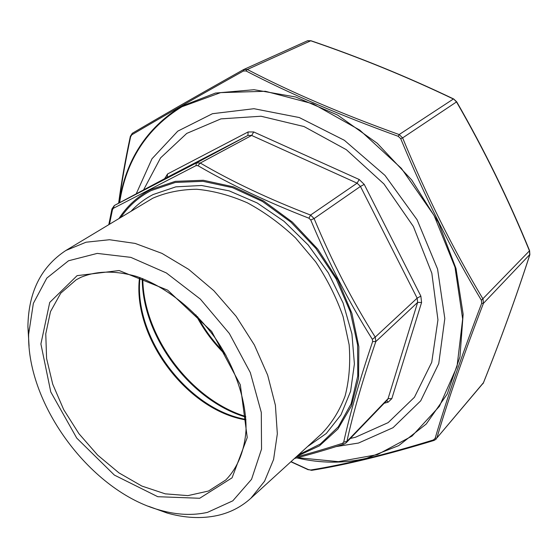 <?xml version="1.0" encoding="UTF-8"?>
<svg xmlns="http://www.w3.org/2000/svg" width="558" height="558" viewBox="0 0 558 558"><rect width="100%" height="100%" fill="white"/><g stroke="black" fill="none" stroke-linecap="round" stroke-linejoin="round"><path stroke-width="0.84" d="M207.457 512.384C192.601 515.669 176.795 514.929 160.034 510.165C91.407 491.64 26.91 405.275 28.639 334.214L33.354 303.385L46.809 278.107L68.529 260.767L97.252 253.402L130.83 257.364L166.354 272.946L200.357 299.109L229.345 333.482L250.319 372.598L261.297 412.446L261.535 449.113L251.539 479.329L232.805 500.826L207.457 512.384M29.079 346.239L27.907 326.688C28.416 292.141 41.076 266.738 65.893 250.472L86.058 242.214L109.452 239.731L135.141 243.421L161.973 253.388L188.66 269.354L213.819 290.669L236.118 316.309L254.371 344.977L267.666 375.15L275.401 405.268L277.333 433.831L273.58 459.513L264.555 481.233L250.905 498.224C241.398 506.845 230.301 512.586 217.599 515.459C201.71 518.905 184.858 518.082 167.044 513.004L148.63 506.329M143.573 189.915L160.564 157.893L186.749 133.411L220.926 118.875L261.005 116.231L304.026 126.547L346.323 149.677L383.974 183.987L413.38 226.499L431.836 273.239L437.946 319.846L431.732 362.275L414.434 397.268L388.166 422.629L355.474 437.256L350.312 438.469M296.11 457.002C310.513 453.229 325.963 448.674 342.466 443.338L343.7 442.145C350.026 413.443 359.673 379.914 372.639 341.559L372.339 339.313C349.134 302.464 328.592 262.685 310.729 219.964L308.944 218.206C266.996 201.877 230.001 184.37 197.944 165.677L195.991 165.628L113.344 208.315L112.444 209.766L109.514 224.114M343.7 442.145L346.909 441.427L346.134 442.822L387.245 400.058L388.061 398.663L417.642 302.394L375.827 341.566C362.777 379.677 353.137 412.962 346.909 441.427L388.061 398.663L391.814 398.642L388.201 402.137L384.169 403.26M372.339 339.313L375.241 337.109L375.827 341.566L372.639 341.559M308.944 218.206L310.562 215.067L314.105 218.562C331.794 261.116 352.175 300.629 375.241 337.109L417.147 298.153L360.44 186.428L314.105 218.562L310.729 219.964M195.991 165.628L196.395 162.95L200.273 163.034C232.191 181.692 268.956 199.039 310.562 215.067L357.099 183.164L251.658 135.454L200.273 163.034L197.944 165.677M164.743 178.644L167.519 174.005L167.163 177.353L114.32 205.511L196.395 162.95L247.905 135.434L167.191 177.332L114.348 205.497L113.344 208.315M344.07 444.091L342.466 443.338M111.977 208.852L112.444 209.766M243.455 69.652C198.55 94.853 161.52 116.057 132.372 133.264L132.295 133.313C161.478 116.085 198.543 94.853 243.49 69.631L247.327 69.485L246.015 70.95L243.351 71.033C198.188 96.283 161.011 117.536 131.828 134.792L130.628 136.787L130.356 136.333M291.032 461.633L308.295 469.55L310.701 470.003C327.602 467.276 346.295 463.44 366.78 458.502C387.35 453.48 409.544 447.3 433.357 439.962L435.128 438.386C446.219 400.602 461.738 355.586 481.673 303.322L481.394 300.274C451.561 250.382 424.673 196.514 400.707 138.663L398.272 136.319L399.158 134.562L453.375 99.01C406.894 76.753 359.345 57.341 310.75 40.79L247.327 69.485C291.039 92.216 341.649 113.909 399.158 134.562L402.625 137.896C426.479 195.663 453.277 249.37 483.019 299.018L483.423 303.364C463.426 355.488 447.914 400.365 436.886 437.981L483.354 382.948C500.393 340.394 515.864 297.714 529.758 254.901L529.451 250.842C508.561 199.736 484.267 150.137 456.584 102.051L453.724 99.003C407.187 76.732 359.603 57.307 310.966 40.741L307.423 40.804L243.888 69.429L243.351 71.033M118.624 203.217C121.428 182.02 125.334 159.741 130.342 136.375L132.295 133.313L131.828 134.792M398.272 136.319C340.547 115.485 289.79 93.695 246.015 70.95M130.628 136.787C125.641 159.944 121.749 182.034 118.945 203.042M136.215 193.842L151.992 158.765L177.772 131.151L212.459 113.706L253.981 108.705L299.255 117.536L344.356 140.281L384.978 175.393L417.084 219.747L437.577 269.047L444.817 318.506L438.741 363.635L420.711 400.825L393.034 427.693L358.515 443.045L336.146 446.588M481.394 300.274L529.605 250.702C508.694 199.562 484.386 149.928 456.688 101.807L402.625 137.896L400.707 138.663M308.295 469.55L311.664 470.345M310.701 470.003L311.573 470.359C345.493 464.974 386.345 454.986 434.124 440.408L434.159 440.395M529.884 254.434L483.423 303.364L481.673 303.322M433.357 439.962L434.124 440.408L436.307 439.02M483.451 382.697L436.886 437.981L435.128 438.386M131.388 210.903C137.61 204.249 144.85 198.801 153.108 194.547L175.833 186.846L201.591 185.493L229.171 190.864L257.168 202.952L284.029 221.296L308.204 244.997L328.278 272.764L343.114 303.001L351.931 333.963L354.4 363.935L350.591 391.325L340.966 414.845L326.27 433.496L307.444 446.665M298.446 454.875L320.376 443.98L338.322 426.786L351.108 403.825L357.755 376.043L357.58 344.795L350.319 311.81L336.202 279.035L315.974 248.505L290.878 222.126L262.49 201.473L232.595 187.683L202.986 181.322L175.331 182.445L151.009 190.627C138.74 197.051 128.724 205.909 120.96 217.201M197.546 316.609C204.849 330.162 213.958 342.361 224.881 353.207M142.806 278.693C143.183 336.132 190.724 399.793 245.687 416.463M226.032 355.251C213.784 343.456 203.747 330.015 195.914 314.928M245.736 417.063C190.306 400.714 142.178 336.272 142.241 278.477M140.023 277.647C133.132 336.711 187.314 409.265 245.904 419.428M245.932 419.937C186.923 410.283 132.044 336.795 139.542 277.472M80.889 277.312L76.209 279.781L60.745 293.187L50.485 311.629L45.763 333.83L46.586 358.459L52.717 384.169L63.71 409.656L78.936 433.685L97.657 455.119L118.973 472.891L141.878 486.067L165.259 493.851L187.893 495.63L208.49 491.033L225.739 480.006C237.29 468.308 244.509 451.283 246.015 430.239C246.643 401.39 235.434 367.276 214.795 337.464C193.333 308.211 164.331 285.94 136.152 276.322C114.906 270.407 96.429 270.769 80.715 277.403L76.209 279.781M77.102 275.652L119.126 270.539L167.665 290.16L211.635 331.396L240.317 384.818L247.236 437.563L232.058 477.829L199.687 498.273L157.768 496.704L114.383 475.095L76.739 438.093L50.771 391.932L40.901 343.986L49.725 302.443L77.102 275.652M321.366 433.971L321.827 433.552C331.787 423.229 339.55 410.716 345.102 396.006C349.189 380.235 350.543 363.167 349.148 344.802L343.107 316.651C336.467 297.644 327.33 279.377 315.689 261.855L295.552 237.938C280.458 223.709 264.401 212.005 247.389 202.833C230.203 195.321 213.33 190.794 196.765 189.26C180.736 189.448 166.068 192.433 152.78 198.223L65.893 250.472M167.519 174.005L248.122 131.946L253.751 131.967L359.212 179.509L364.228 184.398L420.858 296.117L421.583 302.478L391.814 398.642M119.126 218.311C127.084 206.048 137.582 196.493 150.625 189.636L175.275 181.357L203.328 180.269L233.356 186.825L263.648 200.964L292.357 222.077L317.655 249.001L337.911 280.081L351.896 313.366L358.85 346.762L358.571 378.254L351.366 406.112L337.96 428.962L319.392 445.87L296.863 456.311M421.583 302.478L417.642 302.394L417.147 298.153L420.858 296.117M364.228 184.398L360.44 186.428L357.099 183.164L359.212 179.509M253.751 131.967L251.658 135.454L247.905 135.434L248.122 131.946M388.201 402.137L386.645 400.686M164.812 178.169L165.203 178.393M119.168 202.924C125.592 160.279 146.426 128.04 181.657 106.215L215.409 93.081L254.085 89.712L295.677 96.994L337.667 115.094L377.271 143.301L411.699 179.976L438.532 222.691L455.991 268.468L463.14 314.175L459.959 356.862L447.202 394.087L426.228 424.038L398.74 445.605L366.599 458.306C344.049 463.579 320.773 463.44 296.765 457.895M297.567 457.693L338.434 461.661L377.445 454.617L412.02 436.084L439.432 406.315L457.037 366.515L462.659 319.002L455.007 267.233L434.089 215.5L401.404 168.39L359.798 130.119L313.087 103.844L265.413 91.282L220.626 92.621L181.88 106.773C146.88 128.417 126.122 160.383 119.614 202.687M160.034 510.165L167.044 513.004M28.639 334.214L27.907 326.688M250.905 498.224L321.373 433.964M294.491 458.481C309.816 454.568 326.318 449.776 343.986 444.119L346.127 442.815M108.817 224.539L111.956 208.943L114.32 205.511M290.878 461.773L308.323 469.787M483.43 382.844L482.914 383.778M483.437 382.823C500.477 340.261 515.955 297.56 529.856 254.72M307.611 40.727L310.946 40.734M529.87 254.685L529.605 250.716M453.724 99.003L456.688 101.807"/></g></svg>
